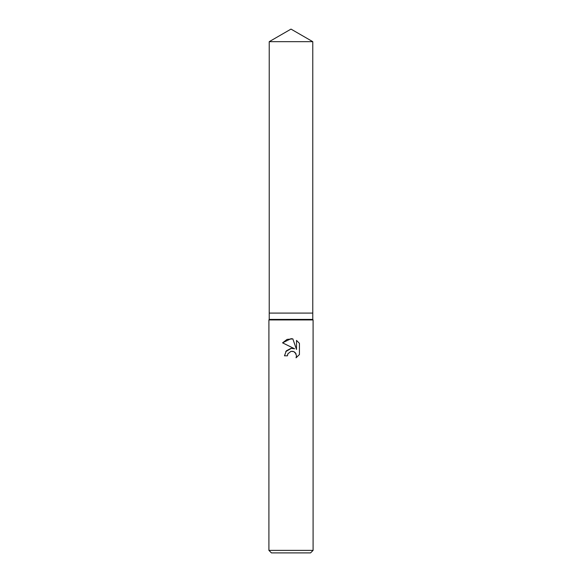 <?xml version="1.0" encoding="UTF-8"?>
<svg xmlns="http://www.w3.org/2000/svg" width="582" height="582" viewBox="0 0 582 582"><rect width="100%" height="100%" fill="white"/><g stroke="black" fill="none" stroke-linecap="round" stroke-linejoin="round"><path stroke-width="0.87" d="M269.226 41.671L312.774 41.671L291 29.1L269.226 41.671L269.226 313.087L291 313.087L269.226 313.087L269.226 319.402L312.774 319.402L313.087 319.947L313.087 550.376L268.913 550.376L271.438 552.9L310.562 552.9L313.087 550.376M312.774 41.671L312.774 313.087L291 313.087L312.774 313.087L312.774 319.402M269.226 319.402L268.913 319.947L313.087 319.947M287.93 353.754L290.985 351.361L287.93 353.754L287.45 355.813L284.467 355.813L286.315 350.837L291 348.349L294.616 348.785L282.561 342.842L291 338.688L292.833 338.884L296.514 349.484L296.514 340.405L299.439 343.358L299.439 354.562L296.042 357.814L296.522 355.784L295.198 352.576L293.728 351.593L291 351.353L292.957 351.353M287.45 355.813L287.755 354.147M296.042 357.814L299.439 354.562M294.616 348.785L292.615 348.32M291.437 348.305L285.718 351.615M293.866 351.652L296.1 353.863M299.439 343.358L296.514 340.405M292.833 338.884L287.072 339.393L282.561 342.842M268.913 319.947L268.913 550.376"/></g></svg>
